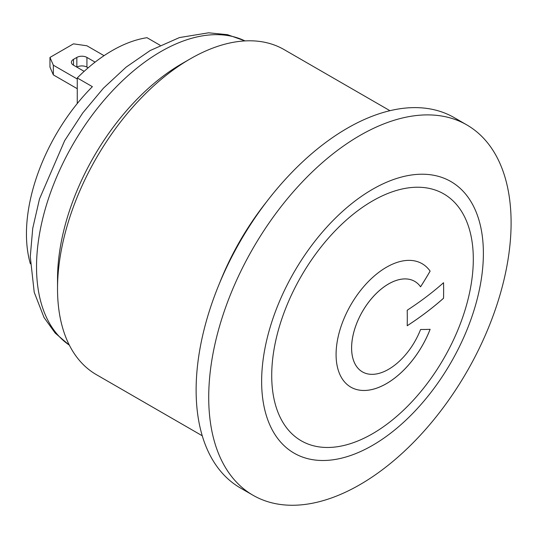 <?xml version="1.0" encoding="UTF-8"?>
<svg xmlns="http://www.w3.org/2000/svg" width="538" height="538" viewBox="0 0 538 538"><rect width="100%" height="100%" fill="white"/><g stroke="black" fill="none" stroke-linecap="round" stroke-linejoin="round"><path stroke-width="0.81" d="M443.554 282.719A393.13 226.975 60 0 1 443.554 298.24A401.711 231.925 180 0 1 407.212 325.752A401.119 231.589 -120 0 0 407.212 310.231A401.711 231.925 -0 0 0 443.554 282.719A393.103 226.962 60 0 1 443.534 298.227A401.691 231.912 180 0 1 407.212 325.732M430.124 271.125A401.825 316.909 144.9 0 1 420.581 286.815A52.267 30.175 120 0 0 414.704 281.367A52.267 30.175 120 0 0 362.437 311.542A52.267 30.175 120 0 0 362.437 371.892A52.267 30.175 120 0 0 420.581 329.491A401.825 84.91 21.2 0 0 430.124 329.323A71.272 41.15 -60 0 1 350.843 387.145A71.272 41.15 -60 0 1 350.843 304.844A71.272 41.15 -60 0 1 422.115 263.701A71.272 41.15 -60 0 1 430.124 271.125L430.111 271.118A401.799 316.889 144.9 0 1 420.608 286.734M430.104 329.323A71.272 41.15 -60 0 1 350.837 387.138M422.108 263.694A71.272 41.15 -60 0 1 430.111 271.118M414.69 281.354L414.704 281.367A52.267 30.175 120 0 0 414.69 281.354A52.267 30.175 120 0 0 362.424 311.529A52.267 30.175 120 0 0 362.424 371.886A52.267 30.175 120 0 0 362.43 371.886L362.424 371.886M473.305 259.161A142.543 82.301 -60 0 1 372.511 433.742A142.543 82.301 -60 0 1 271.717 375.544A142.543 82.301 -60 0 1 372.511 200.963A142.543 82.301 -60 0 1 473.305 259.161M160.089 45.259L146.982 37.694A142.543 82.301 120 0 0 112.126 50.633A142.543 82.301 120 0 0 77.264 77.943L92.381 86.672A142.543 82.301 120 0 0 30.363 263.802M84.163 71.346L73.484 65.185A7.128 4.116 180 0 1 71.399 62.273A7.128 4.116 180 0 1 73.484 59.362L76.847 57.425A7.128 4.116 180 0 1 86.927 57.425L95.091 62.139M88.138 67.822L86.927 67.122A7.128 4.116 0 0 0 76.847 67.122L76.847 57.425M104.049 55.67L86.927 45.784L73.484 43.847L49.967 57.425L53.329 65.185L53.329 74.883L49.967 67.122L49.967 57.425M77.264 79.005L53.329 65.185M77.264 88.703L53.329 74.883M77.264 77.943L77.264 103.531M202.254 435.773L96.396 374.663A187.681 108.36 -60 0 1 57.526 288.745L57.526 279.04A175.805 101.5 -60 0 1 181.837 63.726L190.237 58.877A187.681 108.36 -60 0 1 284.077 49.583L389.936 110.694M57.526 288.745A187.681 108.36 -60 0 1 190.237 58.877M219.578 283.143A187.681 108.36 -60 0 1 266.411 202.019M261.636 381.368A156.8 90.525 -60 0 1 372.511 189.329A156.8 90.525 -60 0 1 483.38 253.344A156.8 90.525 -60 0 1 372.511 445.383A156.8 90.525 -60 0 1 261.636 381.368M208.717 397.367A213.815 123.451 -60 0 1 302.047 182.194A213.815 123.451 -60 0 1 466.816 124.91A213.815 123.451 -60 0 1 511.1 222.793A213.815 123.451 -60 0 1 417.77 437.966A213.815 123.451 -60 0 1 253.001 495.249A213.815 123.451 -60 0 1 208.717 397.367M253.001 495.249L240.399 487.979A213.815 123.451 -60 0 1 196.121 390.097A213.815 123.451 -60 0 1 289.451 174.917A213.815 123.451 -60 0 1 454.22 117.634L466.816 124.91M73.484 65.185L73.484 59.362M86.927 67.122L86.927 57.425M69.355 345.154A175.805 101.5 -60 0 1 36.53 266.922A175.805 101.5 -60 0 1 160.842 51.601A175.805 101.5 -60 0 1 245.005 40.915M69.382 345.208L55.158 333.049L44.029 317.501L34.224 292.316L30.269 256.599L32.744 228.287L39.503 198.919L64.647 140.68L82.711 112.993L103.437 88.178L126.154 67.109L150.149 50.545L179.443 37.573L208.583 32.805L227.513 34.694L245.066 40.915"/></g></svg>
